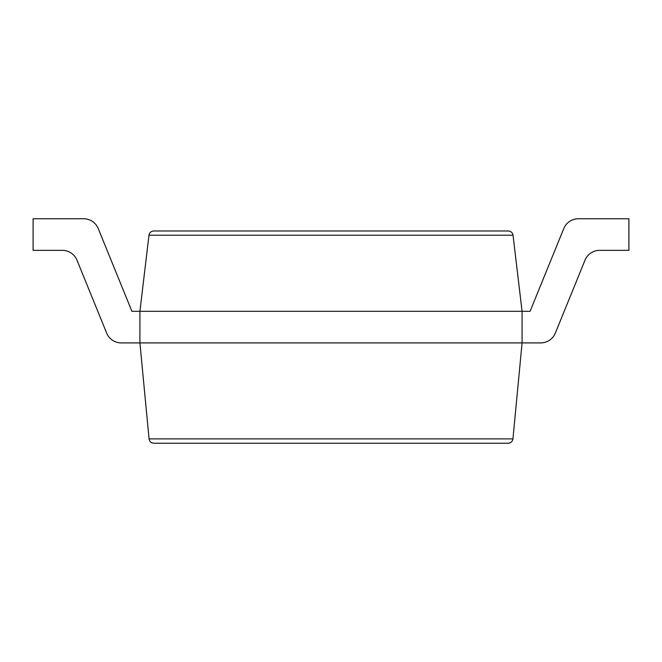 <?xml version="1.0" encoding="UTF-8"?>
<svg xmlns="http://www.w3.org/2000/svg" width="662" height="662" viewBox="0 0 662 662"><rect width="100%" height="100%" fill="white"/><g stroke="black" fill="none" stroke-linecap="round" stroke-linejoin="round"><path stroke-width="0.99" d="M62.369 250.36A15.797 15.797 0 0 1 76.999 260.199A15.797 15.797 0 0 0 62.369 250.36L33.1 250.36L33.1 218.758L83.619 218.758A15.797 15.797 0 0 1 98.249 228.605L131.912 311.314L139.922 311.314L148.975 235.225C149.504 232.61 151.093 231.195 153.75 230.98L508.251 230.98C510.907 231.195 512.496 232.61 513.025 235.225L522.078 311.314L522.078 342.908L512.942 438.881C512.454 441.554 510.857 443.01 508.143 443.242L153.857 443.242C151.143 443.01 149.546 441.554 149.058 438.881L512.942 438.881M599.631 250.36A15.797 15.797 0 0 0 585.001 260.199A15.797 15.797 0 0 1 599.631 250.36L628.9 250.36L628.9 218.758L578.381 218.758A15.797 15.797 0 0 0 563.751 228.605L530.088 311.314L139.922 311.314L139.922 342.908L149.058 438.881M106.648 333.069L76.999 260.199L106.648 333.069A15.797 15.797 0 0 0 121.287 342.908L540.713 342.908A15.797 15.797 0 0 0 555.352 333.069L585.001 260.199L555.352 333.069M33.1 218.758L83.619 218.758M98.249 228.605L131.912 311.314M563.751 228.605L530.088 311.314M522.078 342.908L540.713 342.908M148.975 235.225L513.025 235.225"/></g></svg>
